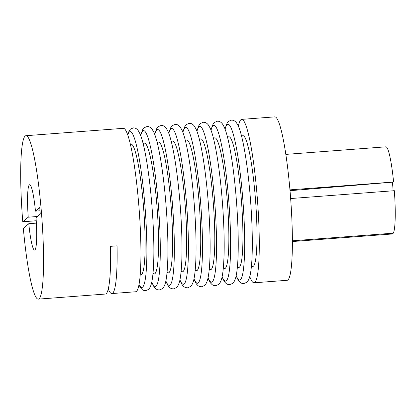 <?xml version="1.0" encoding="UTF-8"?>
<svg xmlns="http://www.w3.org/2000/svg" width="416" height="416" viewBox="0 0 416 416"><rect width="100%" height="100%" fill="white"/><g stroke="black" fill="none" stroke-linecap="round" stroke-linejoin="round"><path stroke-width="0.62" d="M37.383 216.497L28.231 217.194A32.776 3.869 85.7 0 1 29.333 184.87A32.776 3.869 85.7 0 1 29.65 184.73A32.776 3.869 85.7 0 1 35.464 211.13L39.718 207.563L40.279 214.074L36.02 217.641A32.776 3.869 85.7 0 1 34.913 249.959A32.776 3.869 85.7 0 1 34.596 250.099A32.776 3.869 85.7 0 1 28.787 223.699L23.327 228.28A81.947 9.667 -94.3 0 0 38.308 299.13A81.947 9.667 -94.3 0 0 39.099 298.776A81.947 9.667 -94.3 0 0 41.496 213.242A81.947 9.667 -94.3 0 0 25.938 135.704A81.947 9.667 -94.3 0 0 25.147 136.058A81.947 9.667 -94.3 0 0 22.766 221.77L36.234 220.75M38.308 299.13L105.383 294.05A81.947 9.667 -94.3 0 0 106.174 293.701A81.947 9.667 -94.3 0 0 110.552 246.329L117.047 245.84A81.947 9.667 -94.3 0 1 112.668 293.207A81.947 9.667 -94.3 0 1 111.878 293.561L135.678 291.756A81.947 9.667 -94.3 0 0 136.469 291.408A81.947 9.667 -94.3 0 0 138.866 205.873A81.947 9.667 -94.3 0 0 123.308 128.336L25.938 135.704M108.269 289.037A81.947 9.667 -94.3 0 0 111.878 293.561M249.761 276.552A81.947 9.667 -94.3 0 0 254.036 282.802L287.139 280.296A81.947 9.667 -94.3 0 0 287.929 279.942A81.947 9.667 -94.3 0 0 290.326 194.407A81.947 9.667 -94.3 0 0 274.773 116.87L241.665 119.376A81.947 9.667 -94.3 0 0 240.874 119.73A81.947 9.667 -94.3 0 0 238.384 126.199M254.036 282.802A81.947 9.667 -94.3 0 0 254.826 282.448A81.947 9.667 -94.3 0 0 257.223 196.914A81.947 9.667 -94.3 0 0 241.665 119.376M35.464 211.13L39.998 210.787M290.02 190.7L392.413 182.182A42.832 5.054 85.7 0 1 393.151 190.783M392.298 233.241L392.361 233.974L292.412 241.54M292.406 240.802L393.328 233.163A43.706 5.158 85.7 0 0 394.337 190.694L290.649 198.541M289.947 189.862L393.593 182.016A43.706 5.158 85.7 0 0 385.928 146.817L285.813 154.393M393.593 182.016L392.413 182.182M28.787 223.699L36.369 223.127M22.766 221.77L28.231 217.194M140.244 274.732A65.556 7.732 -94.3 0 0 141.565 274.643A65.556 7.732 -94.3 0 0 143.255 203.466A65.556 7.732 -94.3 0 0 130.406 144.466A65.556 7.732 -94.3 0 0 130.385 144.482M153.02 273.125A65.556 7.732 -94.3 0 0 154.981 273.629A65.556 7.732 -94.3 0 0 156.666 202.452A65.556 7.732 -94.3 0 0 143.822 143.452A65.556 7.732 -94.3 0 0 143.26 144.144M167.092 272.069A65.556 7.732 -94.3 0 0 169.042 272.563A65.556 7.732 -94.3 0 0 170.732 201.386A65.556 7.732 -94.3 0 0 157.882 142.386A65.556 7.732 -94.3 0 0 157.326 143.073M181.158 271.003A65.556 7.732 -94.3 0 0 183.108 271.497A65.556 7.732 -94.3 0 0 184.798 200.32A65.556 7.732 -94.3 0 0 171.948 141.326A65.556 7.732 -94.3 0 0 171.392 142.007M195.218 269.942A65.556 7.732 -94.3 0 0 197.174 270.436A65.556 7.732 -94.3 0 0 198.864 199.259A65.556 7.732 -94.3 0 0 186.014 140.26A65.556 7.732 -94.3 0 0 185.458 140.946M209.284 268.876A65.556 7.732 -94.3 0 0 211.24 269.37A65.556 7.732 -94.3 0 0 212.924 198.193A65.556 7.732 -94.3 0 0 200.075 139.194A65.556 7.732 -94.3 0 0 199.519 139.88M223.35 267.81A65.556 7.732 -94.3 0 0 225.3 268.304A65.556 7.732 -94.3 0 0 226.99 197.127A65.556 7.732 -94.3 0 0 214.141 138.133A65.556 7.732 -94.3 0 0 213.585 138.814M237.411 266.744A65.556 7.732 -94.3 0 0 239.366 267.238A65.556 7.732 -94.3 0 0 241.056 196.061A65.556 7.732 -94.3 0 0 228.207 137.067A65.556 7.732 -94.3 0 0 227.651 137.748M251.477 265.684A65.556 7.732 -94.3 0 0 253.432 266.178A65.556 7.732 -94.3 0 0 255.117 195A65.556 7.732 -94.3 0 0 242.268 136.001A65.556 7.732 -94.3 0 0 241.712 136.687M139.048 284.487A78.12 9.22 -94.3 0 0 142.636 287.118A78.12 9.22 -94.3 0 0 144.648 202.301A78.12 9.22 -94.3 0 0 129.334 131.992A78.12 9.22 -94.3 0 0 127.733 135.018M151.783 281.949A78.12 9.22 -94.3 0 0 156.047 286.104A78.12 9.22 -94.3 0 0 158.059 201.282A78.12 9.22 -94.3 0 0 142.75 130.978A78.12 9.22 -94.3 0 0 140.707 135.611M165.859 280.909A78.12 9.22 -94.3 0 0 170.113 285.038A78.12 9.22 -94.3 0 0 172.125 200.221A78.12 9.22 -94.3 0 0 156.816 129.912A78.12 9.22 -94.3 0 0 154.778 134.519M179.925 279.843A78.12 9.22 -94.3 0 0 184.179 283.972A78.12 9.22 -94.3 0 0 186.191 199.155A78.12 9.22 -94.3 0 0 170.877 128.851A78.12 9.22 -94.3 0 0 168.844 133.453M193.986 278.782A78.12 9.22 -94.3 0 0 198.245 282.911A78.12 9.22 -94.3 0 0 200.252 198.089A78.12 9.22 -94.3 0 0 184.943 127.785A78.12 9.22 -94.3 0 0 182.91 132.392M208.052 277.716A78.12 9.22 -94.3 0 0 212.306 281.845A78.12 9.22 -94.3 0 0 214.318 197.023A78.12 9.22 -94.3 0 0 199.009 126.719A78.12 9.22 -94.3 0 0 196.971 131.326M222.118 276.65A78.12 9.22 -94.3 0 0 226.372 280.779A78.12 9.22 -94.3 0 0 228.384 195.962A78.12 9.22 -94.3 0 0 213.07 125.658A78.12 9.22 -94.3 0 0 211.037 130.26M236.179 275.59A78.12 9.22 -94.3 0 0 240.438 279.718A78.12 9.22 -94.3 0 0 242.45 194.896A78.12 9.22 -94.3 0 0 227.136 124.592A78.12 9.22 -94.3 0 0 225.103 129.199M127.592 134.618L129.423 130.307L130.551 129.054L133.286 127.91C135.075 127.717 136.729 128.632 138.247 130.65L140.015 133.89C141.456 137.238 142.854 142.022 144.217 148.252C146.401 158.293 148.33 170.742 150.004 185.604C152.828 210.657 154.294 239.486 153.759 259.553C153.556 267.519 153.078 273.988 152.324 278.959C151.752 283.109 150.8 286.213 149.474 288.278L148.34 289.536L145.605 290.68L143.858 290.472L142.262 289.64L140.644 287.94L138.97 284.903M140.582 135.278L142.891 129.08L144.082 127.759L147.004 126.542C148.944 126.381 150.675 127.317 152.204 129.35L153.956 132.501C155.386 135.746 156.764 140.364 158.101 146.354C160.295 156.229 162.24 168.563 163.935 183.357C166.894 209.082 168.418 239.023 167.799 259.464C167.185 275.959 166.02 283.702 163.483 287.425L162.292 288.746L159.37 289.968L157.456 289.734L155.844 288.896L154.17 287.16L151.71 282.298M154.653 134.186L156.957 128.014L158.148 126.698L161.065 125.476C163.01 125.315 164.741 126.251 166.27 128.284L168.022 131.435C169.447 134.68 170.83 139.298 172.167 145.288C174.361 155.163 176.306 167.497 178.001 182.291C180.96 208.016 182.484 237.962 181.865 258.404C181.641 266.271 181.137 272.631 180.357 277.488C179.8 281.356 178.859 284.315 177.544 286.364L176.358 287.685L173.436 288.902L171.522 288.668L169.91 287.83L168.236 286.094L165.786 281.258M168.719 133.12L171.018 126.953L172.208 125.632L175.131 124.415C177.07 124.254 178.807 125.19 180.331 127.218L182.088 130.369C183.513 133.614 184.896 138.237 186.228 144.227C188.427 154.097 190.372 166.431 192.062 181.23C195.021 206.955 196.544 236.896 195.926 257.338C195.702 265.205 195.203 271.57 194.423 276.422C193.861 280.29 192.925 283.249 191.61 285.298L190.419 286.619L187.502 287.836L185.588 287.607L183.971 286.764L182.296 285.033L179.847 280.192M182.78 132.059L185.084 125.887L186.274 124.566L189.197 123.349C191.136 123.188 192.868 124.124 194.397 126.152L196.149 129.308C197.579 132.553 198.957 137.171 200.294 143.161C202.488 153.036 204.433 165.37 206.128 180.164C209.087 205.889 210.61 235.83 209.992 256.272C209.768 264.139 209.269 270.504 208.489 275.361C207.927 279.224 206.991 282.183 205.676 284.232L204.485 285.553L201.562 286.77L199.654 286.541L198.037 285.698L196.362 283.967L193.913 279.131M196.846 130.993L199.15 124.821L200.34 123.5L203.258 122.283C205.202 122.122 206.934 123.058 208.463 125.091L210.215 128.242C211.64 131.487 213.023 136.105 214.36 142.095C216.554 151.97 218.499 164.304 220.194 179.098C223.153 204.823 224.676 234.77 224.058 255.206C223.439 271.7 222.279 279.443 219.736 283.171L218.551 284.492L215.628 285.709L213.715 285.475L212.103 284.638L210.428 282.901L207.979 278.065M210.912 129.927L213.216 123.76L214.401 122.439L217.324 121.222C219.263 121.061 221 121.992 222.524 124.025L224.281 127.176C225.706 130.421 227.089 135.039 228.42 141.029C230.62 150.904 232.565 163.238 234.26 178.032C237.214 203.757 238.737 233.704 238.118 254.145C237.9 262.012 237.396 268.372 236.616 273.229C236.054 277.098 235.118 280.056 233.802 282.105L232.612 283.426L229.694 284.643L227.781 284.414L226.164 283.572L224.489 281.84L222.04 276.999M224.973 128.861L227.276 122.694L228.467 121.373L231.39 120.156C233.329 119.995 235.061 120.931 236.59 122.959L238.347 126.116C239.772 129.36 241.15 133.978 242.486 139.968C244.681 149.843 246.626 162.172 248.321 176.972C251.28 202.696 252.803 232.638 252.184 253.079C251.961 260.946 251.462 267.311 250.682 272.163C250.12 276.032 249.184 278.99 247.868 281.039L246.678 282.36L243.755 283.577L241.847 283.348L240.23 282.506L238.555 280.774L236.106 275.933"/></g></svg>
